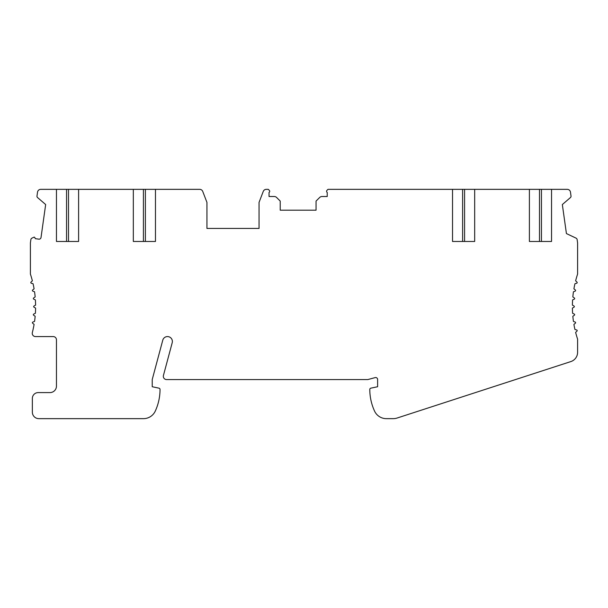 <?xml version="1.0" encoding="UTF-8"?>
<svg xmlns="http://www.w3.org/2000/svg" width="608" height="608" viewBox="0 0 608 608"><rect width="100%" height="100%" fill="white"/><g stroke="black" fill="none" stroke-linecap="round" stroke-linejoin="round"><path stroke-width="0.91" d="M38.821 239.157L35.272 238.655L34.793 237.53A0.646 0.646 0 0 0 33.926 237.204L31.958 238.131A1.953 1.953 0 0 0 30.864 239.628L30.4 242.904L30.4 274.064A104.226 104.226 0 0 1 32.368 280.82L31.016 282.104A0.654 0.654 0 0 0 31.282 283.206L33.068 283.731A104.226 104.226 0 0 1 34.086 288.823L32.634 290.001A0.654 0.654 0 0 0 32.809 291.11L34.55 291.779A104.226 104.226 0 0 1 35.165 296.932L33.622 297.996A0.654 0.654 0 0 0 33.714 299.121L35.393 299.919A104.226 104.226 0 0 1 35.598 305.11L33.98 306.044A0.654 0.654 0 0 0 33.98 307.169L35.598 308.104A104.226 104.226 0 0 1 35.393 313.287L33.714 314.093A0.654 0.654 0 0 0 33.622 315.218L35.165 316.274A104.226 104.226 0 0 1 34.55 321.427L32.809 322.096A0.654 0.654 0 0 0 32.634 323.213L34.086 324.391A104.226 104.226 0 0 1 32.346 332.508A3.26 3.26 0 0 0 35.5 336.574L53.2 336.574A3.26 3.26 0 0 1 56.46 339.826L56.46 386.08A6.513 6.513 0 0 1 49.94 392.593L38.22 392.593A5.86 5.86 0 0 0 32.353 398.46L32.353 412.14A6.513 6.513 0 0 0 38.866 418.654L143.45 418.654A13.026 13.026 0 0 0 155.298 411.054A52.113 52.113 0 0 0 160.033 389.454A1.3 1.3 0 0 0 159 388.17L152.22 386.734L152.22 379.567L162.769 340.191A4.887 4.887 0 0 1 168.75 336.741A4.887 4.887 0 0 1 172.208 342.722L163.43 375.463A3.26 3.26 0 0 0 166.577 379.567L367.84 379.567L375.151 377.606A1.953 1.953 0 0 1 377.614 379.491L377.614 386.734L370.827 388.17A1.3 1.3 0 0 0 369.793 389.454A52.113 52.113 0 0 0 374.536 411.054A13.026 13.026 0 0 0 386.376 418.654L393.133 418.654A13.026 13.026 0 0 0 397.161 418.015L570.851 361.578A9.774 9.774 0 0 0 577.6 352.29L577.6 339.15A104.226 104.226 0 0 1 575.632 332.394L576.984 331.109A0.654 0.654 0 0 0 576.718 330.007L574.932 329.475A104.226 104.226 0 0 1 573.914 324.391L575.366 323.213A0.654 0.654 0 0 0 575.191 322.096L573.45 321.427A104.226 104.226 0 0 1 572.835 316.274L574.378 315.218A0.654 0.654 0 0 0 574.286 314.093L572.607 313.287A104.226 104.226 0 0 1 572.402 308.104L574.02 307.169A0.654 0.654 0 0 0 574.02 306.044L572.402 305.11A104.226 104.226 0 0 1 572.607 299.919L574.286 299.121A0.654 0.654 0 0 0 574.378 297.996L572.835 296.932A104.226 104.226 0 0 1 573.45 291.779L575.191 291.11A0.654 0.654 0 0 0 575.366 290.001L573.914 288.823A104.226 104.226 0 0 1 574.932 283.731L576.718 283.206A0.654 0.654 0 0 0 576.984 282.104L575.632 280.82A104.226 104.226 0 0 1 577.6 274.064L577.6 242.904L577.136 239.628A1.953 1.953 0 0 0 576.042 238.131L566.42 233.571L562.339 204.546L570.426 197.57A1.756 1.756 0 0 0 570.98 195.791L570.471 192.151A3.26 3.26 0 0 0 567.241 189.346L327.986 189.346L326.952 190.38A1.3 1.3 0 0 0 327.226 192.432L327.226 196.513L321.982 196.513A3.26 3.26 0 0 0 319.686 197.463L316.054 201.073L316.054 210.193L280.22 210.193L280.22 201.073L276.594 197.463A3.26 3.26 0 0 0 274.292 196.513L269.048 196.513L269.048 192.432A1.3 1.3 0 0 0 269.321 190.38L268.288 189.346L266.289 189.346A3.26 3.26 0 0 0 263.249 191.436L259.054 202.38L259.054 228.433L206.94 228.433L206.94 202.38L202.738 191.436A3.26 3.26 0 0 0 199.698 189.346L40.759 189.346A3.26 3.26 0 0 0 37.529 192.151L37.02 195.791A1.756 1.756 0 0 0 37.574 197.57L45.661 204.546L41.025 237.492A1.953 1.953 0 0 1 38.821 239.157M551.54 189.346L551.54 241.46L541.447 241.46L541.447 189.346M56.46 189.346L56.46 241.46L78.607 241.46L68.506 241.46L68.506 189.346M78.607 189.346L78.607 241.46M133.327 189.346L133.327 241.46L155.473 241.46L145.38 241.46L145.38 189.346M155.473 189.346L155.473 241.46M452.527 189.346L452.527 241.46L474.673 241.46L464.58 241.46L464.58 189.346M474.673 189.346L474.673 241.46M529.393 189.346L529.393 241.46L551.54 241.46M66.553 189.346L66.553 241.46L56.46 241.46M143.42 189.346L143.42 241.46L133.327 241.46M462.62 189.346L462.62 241.46L452.527 241.46M539.494 189.346L539.494 241.46L529.393 241.46"/></g></svg>
